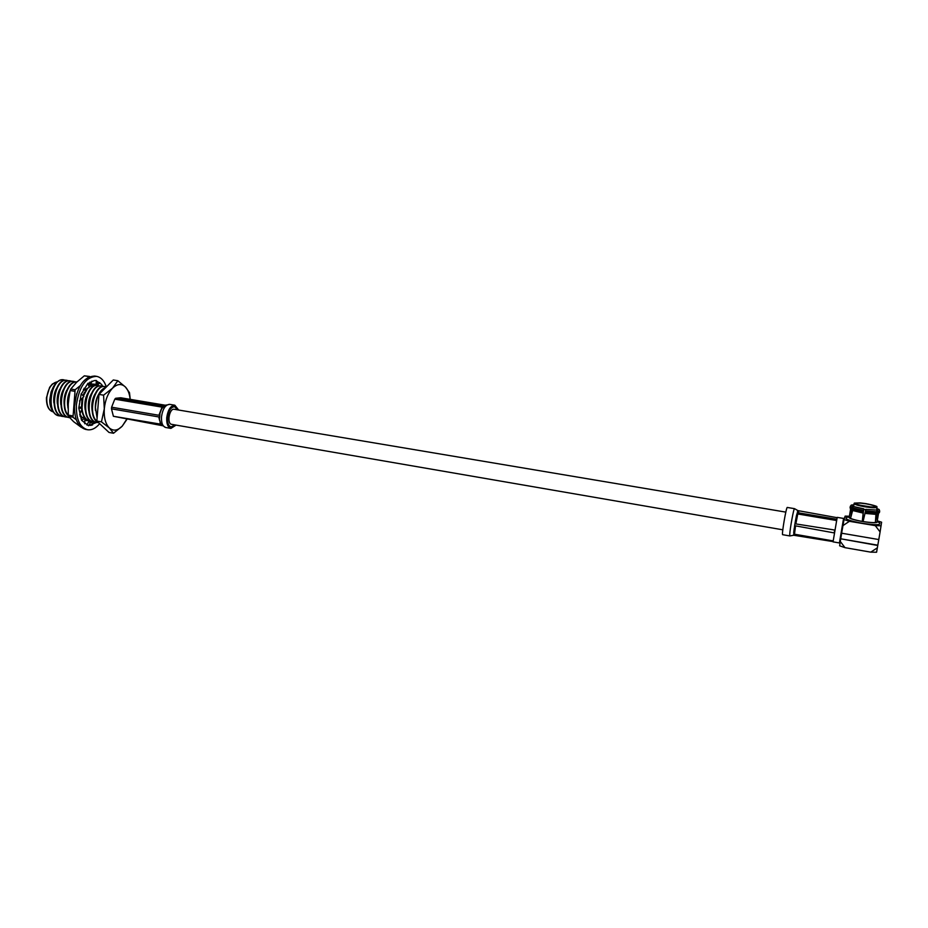 <?xml version="1.0" encoding="UTF-8"?>
<svg xmlns="http://www.w3.org/2000/svg" width="928" height="928" viewBox="0 0 928 928"><rect width="100%" height="100%" fill="white"/><g stroke="black" fill="none" stroke-linecap="round" stroke-linejoin="round"><path stroke-width="1.39" d="M782.803 529.807L171.622 424.34C166.646 423.876 169.337 408.076 174.186 409.283L785.819 512.117M833.042 541.859L837.207 517.372L843.575 518.427L839.399 542.961L833.042 541.859M870.94 506.955L859.873 505.157M865.859 503.788C872.204 504.925 875.336 505.899 875.255 506.746C874.338 508.034 856.95 505.261 855.952 503.684C855.86 502.779 859.166 502.814 865.859 503.788M865.731 509.727L863.655 509.379M853.702 505.621L853.006 505.806M863.632 509.495L865.72 509.832M877.273 509.762L876.67 509.368M876.798 508.614L877.726 509.379L876.392 509.936L879.141 509.484L876.809 508.556M879.176 509.6L879.686 511.119L878.074 511.78L877.644 510.238M853.841 504.786L851.289 505.052L850.396 506.212M853.632 506.514L851.289 505.052M853.702 506.212L852.704 505.4L853.83 504.878M852.426 506.096L851.51 507.407L850.326 506.305M865.592 510.829L863.342 520.388L862.437 520.237L863.771 508.822L853.366 506.491L863.736 509.02L863.411 510.493L852.519 507.825L853.366 506.491M875.324 509.994L865.789 509.356L875.324 509.994M876.577 510.296L876.948 511.85L865.58 510.852L865.789 509.356M853.714 505.563L852.913 505.737M877.389 509.727L876.682 509.298M876.856 511.479L878.074 511.78L875.452 521.559L875.951 514.367L864.977 513.404L863.295 520.585L862.39 520.434L863.156 513.103L852.635 510.516L850.779 517.441L851.788 510.156L850.582 509.205M879.663 511.235L879.431 512.546L877.818 513.068M851.788 510.156L850.106 507.604M851.336 508.706L851.51 507.407L852.716 507.512M852.519 507.825L852.635 510.516M863.156 513.103L863.284 511.792L852.252 509.089M863.284 511.792L863.481 510.203M875.951 514.367L876.774 513.126L865.279 512.128L864.977 513.404M876.774 513.126L876.948 511.85M865.58 510.852L865.279 512.128M879.361 512.639L876.902 514.309M878.468 513.787L877.099 521.849C876.218 522.94 871.415 522.824 862.68 521.49C854.479 520.005 850.002 518.624 849.224 517.337L849.248 517.232M877.18 521.35C878.352 523.067 873.515 523.148 862.657 521.571C852.148 519.587 847.693 517.975 849.271 516.745L849.329 516.734M881.113 525.793L875.29 525.642L880.092 531.941L881.6 522.197L877.262 520.852M877.227 521.374L879.466 522.882C881.403 525.086 875.696 525.236 862.344 523.311C849.781 520.933 844.468 518.996 846.394 517.534L846.696 517.453M877.366 547.833L870.766 552.148L876.589 552.241L878.781 539.551M875.29 525.642L849.41 521.304L844.028 519.576L841.626 533.206L878.793 539.551L880.092 531.941M849.41 516.246L845.141 516.119L844.028 519.576M842.891 525.642L849.41 521.304M841.673 533.206L840.733 538.797L877.818 545.188M840.733 538.797L877.772 545.478M840.652 539.075L839.643 545.803L844.99 547.659L840.258 541.418M844.99 547.659L870.766 552.148M833.124 540.479L833.019 541.5M833.054 540.885L794.496 534.215L793.695 532.684L794.252 528.194L795.54 525.863L834.237 532.916M834.713 530.039L795.853 523.926L795.389 521.153L794.623 525.712L793.637 535.236L832.984 541.581M834.62 530.549L834.295 532.498M836.72 519.181L836.36 520.979M836.696 519.251L798.057 512.766L797.477 511.409L797.941 510.62L837.079 517.673M797.941 510.62L796.421 515.771L797.767 513.973L836.441 520.48M796.421 515.771L795.389 521.153L796.421 515.771M793.672 535.259L789.844 535.943L782.652 534.69C781.422 535.212 786.306 506.549 787.292 507.454L794.496 508.66L797.871 510.562M115.664 398.274L114.794 399.179L162.052 407.125L161.681 408.772L164.72 405.443L162.899 406.197L115.664 398.274L120.721 397.764L165.207 405.211M159.465 419.201L159.999 413.18L158.932 415.28L111.604 407.206L111.476 408.842L158.792 416.939L160.788 424.177L113.402 416.289L162.597 425.732M111.476 408.842L113.402 416.289M114.794 399.179L111.604 407.206M168.13 414.178L169.29 414.375L168.792 412.148M167.469 419.769L169.232 415.141L167.945 414.92M164.72 405.443L166.286 404.991M159.999 413.18L161.681 408.772M178.652 410.037L174.847 405.223C170.682 405.524 167.98 409.666 166.738 417.646C166.46 423.818 167.84 427.402 170.891 428.4L176.076 425.117M177.608 409.863L174.603 406.696C170.972 406.963 168.618 410.582 167.539 417.542C167.284 422.924 168.49 426.056 171.158 426.926L175.044 424.931M64.31 416.568L62.791 416.475C48.5 414.839 54.624 377.244 67.199 380.41L68.66 380.851M66.99 380.376L66.781 380.341C54.195 377.174 48.07 414.77 62.362 416.394L62.582 416.428M67.709 417.171L66.19 417.066C51.945 415.454 58.07 377.812 70.609 380.967L72.059 381.42M70.389 380.932L70.18 380.898C57.64 377.742 51.504 415.373 65.76 416.997L65.981 417.032M69.67 417.681L69.6 417.67C55.39 416.057 61.526 378.38 74.02 381.524L75.481 381.976M73.799 381.501L73.59 381.454C61.097 378.311 54.961 415.976 69.171 417.588L69.391 417.623M68.359 415.419C59.833 406.592 67.199 380.434 76.85 382.023M76.873 382C66.816 379.471 58.963 407.67 68.51 415.976M68.092 405.524L69.438 393.948M69.994 391.245C67.721 396.616 67.071 402.3 68.034 408.285M88.276 420.767L84.715 419.978M82.174 417.878L79.901 413.911M88.369 384.61L92.649 384.83M90.735 384.285L88.311 384.424M79.715 414.445L81.966 418.052M84.703 420.106L86.524 420.639M91.733 421.37L90.19 421.289C85.654 420.059 82.94 415.872 82.047 408.738M82 408.239L82.928 397.66M83.404 396.059L87.626 388.206M89.065 386.79L94.621 384.923L96.094 385.398M94.401 384.9L88.96 386.454M86.71 388.716L83.056 395.711M82.279 398.448L81.548 407.914M81.722 409.503C82.743 416.162 85.422 420.071 89.761 421.208L89.97 421.242M95.19 421.985L93.647 421.892C79.738 420.349 85.91 382.382 98.078 385.503L99.563 385.967M97.869 385.468L97.649 385.422C85.469 382.313 79.298 420.268 93.206 421.822L93.426 421.857M98.496 422.6L97.104 422.507C83.242 420.964 89.413 382.962 101.546 386.071L103.031 386.547M101.326 386.036L101.117 386.002C88.972 382.893 82.812 420.883 96.674 422.426L96.895 422.46M97.73 421.88C86.954 415.152 94.61 383.763 105.015 386.64L106.302 387.022M104.806 386.616L104.586 386.57C93.589 383.6 86.35 417.391 98.31 422.426M105.896 387.428C103.414 388.264 101.198 390.468 99.25 394.029L105.572 387.753M106.14 387.185C99.911 389.505 96.35 396.337 95.456 407.694L97.092 418.087M56.179 389.018C54.149 393.159 53.372 397.799 53.882 402.949M59.682 389.435C57.559 393.681 56.782 398.437 57.327 403.726M63.185 389.864C60.993 394.203 60.192 399.075 60.784 404.492M66.7 390.294C64.426 394.725 63.603 399.713 64.241 405.258M70.018 391.117C67.814 395.583 67.048 400.548 67.709 406.012M84.367 392.509L82.94 395.583M81.966 398.843L81.478 407.868M87.916 392.973C85.179 397.938 84.262 403.541 85.167 409.793M91.466 393.426C88.659 398.472 87.731 404.179 88.67 410.536M95.027 393.89C92.15 399.028 91.199 404.817 92.197 411.29M98.6 394.365C95.932 398.959 94.888 404.33 95.468 410.478M60.912 415.976L59.392 415.872C45.066 414.236 51.179 376.675 63.8 379.842L65.204 380.294M127.008 419.236L122.229 426.149L113.529 433.248L109.307 427.924L101.442 421.869L104.296 408.842L103.588 395.166L112.543 388.182L117.833 380.724L125.466 387.057L129.491 392.695L130.233 399.365M117.833 380.724L113.286 379.981L98.983 394.4L103.588 395.166M101.442 421.869L96.86 421.057L98.983 394.4M113.529 433.248L109.017 432.448L96.86 421.057M49.776 401.72L51.701 390.317M53.267 411.638C50.936 408.912 49.752 405.049 49.729 400.049L51.098 391.918L53.348 387.196M59.392 415.872L58.974 415.802C49.091 414.828 47.56 391.929 55.993 383.194C58.522 380.573 61.109 379.459 63.765 379.842L63.765 379.842M126.753 419.189L122.229 426.149C117.659 430.743 113.355 431.334 109.307 427.924C105.456 423.922 103.785 417.565 104.296 408.842C105.189 400.072 107.938 393.182 112.543 388.182C117.253 383.751 121.556 383.368 125.466 387.057C128.041 389.818 129.607 393.913 130.14 399.342M52.687 388.612L50.437 402.172M92.266 423.91L94.842 421.996M79.483 400.966L83.868 396.523L81.2 393.82L78.764 408.03L81.583 420.256L88.496 425.743L96.582 422.414M90.619 425.465L92.626 424.885L91.373 421.405L90.816 422.205L88.566 421.996L90.352 421.312M83.381 389.493L84.123 390.143L89.227 387.324L87.951 383.264L81.339 393.959M89.981 382.058L89.749 383.867L96.152 384.343L96.292 380.457L94.169 380.619L88.021 383.508M102.892 386.489L101.477 384.296L96.28 380.758M101.477 384.296L96.268 381.106M106.36 386.964C104.296 380.782 101.024 377.244 96.582 376.35C85.968 376.872 79.24 386.338 76.409 404.759C75.98 418.992 79.669 427.309 87.487 429.734C91.733 430.337 95.793 428.33 99.656 423.678M96.582 376.35L94.714 376.049C84.077 376.559 77.349 386.025 74.518 404.434C74.089 418.656 77.79 426.984 85.62 429.397L87.487 429.734M97.985 382.255L96.419 385.364M97.44 385.398L99.76 382.568M90.77 384.18L91.918 381.118M84.123 390.143L84.123 388.229M79.692 414.514L82.198 408.39L80.434 407.114L78.938 407.357M82.198 408.39L78.764 408.03M84.738 423.748L84.889 418.215L82.789 417.356L81.096 418.772M84.889 418.215L81.583 420.256M90.816 422.205L88.496 425.743M88.566 421.996L86.872 425.001M80.052 415.895L81.85 417.925M81.792 418.203L80.156 416.266M74.507 391.268L70.145 390.537L70.772 389.041L75.122 389.772L72.999 417.252L68.66 416.486L68.266 415.094L72.616 415.86M88.636 376.536L84.32 375.828L89.61 376.466L87.963 377.441M68.66 416.486L73.59 421.648L81.084 427.193M72.999 417.252L76.282 419.758M70.145 390.537L68.254 402.671L68.266 415.094M84.32 375.828L76.641 382.232L70.772 389.041M80.11 385.793L75.122 389.772M76.618 393.716L74.402 406.742M91.721 422.356L92.51 421.66M97.347 383.542L96.222 382.243M865.244 506.444C851.394 503.196 851.602 502.257 865.905 503.614C879.825 506.862 879.605 507.802 865.244 506.444M853.609 506.166L854.363 503.104L860.326 502.906C871.578 504.136 878.201 506.816 876.682 506.56L877.041 507.21C876.334 508.045 872.378 507.918 865.174 506.85C858.412 505.656 854.7 504.554 854.05 503.568L854.062 503.486M795.54 525.863L794.496 534.215M798.904 511.293L798.057 512.766M797.767 513.973L795.853 523.926M789.844 535.943L789.74 534.493C789.925 528.879 793.811 507.79 794.496 508.66M160.416 423.261L162.748 425.79M160.544 424.456L160.034 422.252M159.616 420.477L158.792 416.939M158.932 415.28L162.052 407.125M166.866 405.026L169.638 404.353C165.451 404.654 162.736 408.784 161.507 416.753C161.228 422.913 162.62 426.486 165.694 427.495L170.891 428.4M46.771 397.776C46.562 405.814 48.778 410.547 53.43 411.962C48.65 410.663 46.33 405.907 46.47 397.683L49.648 387.336L52.328 384.041L57.548 381.768C51.701 382.893 48.117 388.229 46.771 397.776M877.03 507.291L876.577 509.913M850.303 506.444L850.083 507.709M850.628 509.344L850.129 507.86M850.582 509.217L849.224 517.337M849.271 516.745L846.394 517.534M844.503 518.114L843.575 518.427M839.399 542.961L839.991 543.321M163.305 425.94L165.544 427.472M174.847 405.223L169.638 404.353"/></g></svg>

